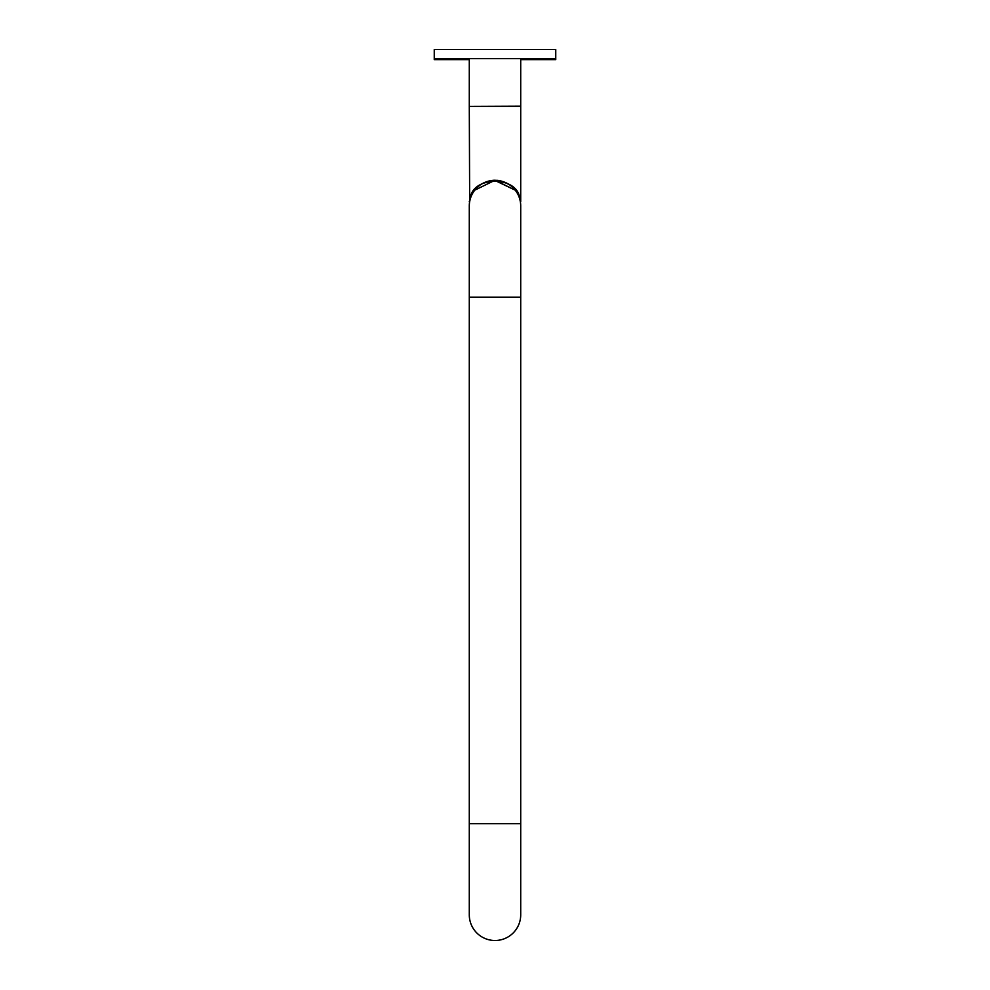 <?xml version="1.0" encoding="UTF-8"?>
<svg xmlns="http://www.w3.org/2000/svg" width="990" height="990" viewBox="0 0 990 990"><rect width="100%" height="100%" fill="white"/><g stroke="black" fill="none" stroke-linecap="round" stroke-linejoin="round"><path stroke-width="1.49" d="M520.715 58.608L520.715 201.576L519.725 198.854L520.715 201.576M520.715 106.4L469.285 106.4L469.668 201.576A25.715 25.715 0 0 1 474.755 190.179L495.025 180.242L515.245 190.179L494.517 180.254M520.715 106.202L469.285 106.4M501.744 58.608L555.749 58.608L555.749 49.5L434.251 49.5L434.251 58.608L501.744 58.608M519.725 198.854L520.332 201.576L519.725 198.854C518.451 175.539 471.562 175.527 470.275 198.854L469.668 201.576M469.904 199.968L469.285 201.576M434.251 58.608L434.251 59.635L469.285 59.635M520.715 59.635L555.749 59.635L555.749 58.608M497.091 180.328L499.146 180.576L497.091 180.328M503.056 181.541L509.429 184.685L503.056 181.541M511.855 186.553L512.597 187.234L511.855 186.553M515.245 190.179L514.355 189.065L515.245 190.179A25.715 25.715 0 0 1 520.332 201.576M519.8 199.114L520.096 199.968M475.163 189.635L475.683 189.016M477.056 187.568L480.459 184.759M486.944 181.541L490.842 180.588M492.909 180.328L494.938 180.242M520.715 823.655L469.285 823.655L469.285 297.161L520.715 297.161L520.715 914.785A25.715 25.715 0 0 1 495 940.5A25.715 25.715 0 0 1 469.285 914.785A25.715 25.715 0 0 0 495 940.5M520.715 297.161L520.715 206.031A25.715 25.715 0 0 0 495 180.316L506.88 183.224L495 180.316A25.715 25.715 0 0 0 469.285 206.031A25.715 25.715 0 0 1 495 180.316M484.036 182.766L483.355 183.101M495.124 180.316L497.351 180.428M499.591 180.725L503.378 181.715M505.568 182.593L506.88 183.224M469.285 58.608L469.285 106.202M469.285 823.655L469.285 914.785M469.285 297.161L469.285 206.031"/></g></svg>
